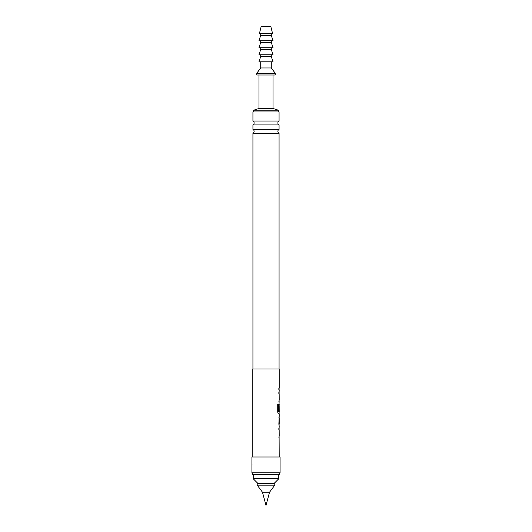 <?xml version="1.0" encoding="UTF-8"?>
<svg xmlns="http://www.w3.org/2000/svg" width="532" height="532" viewBox="0 0 532 532"><rect width="100%" height="100%" fill="white"/><g stroke="black" fill="none" stroke-linecap="round" stroke-linejoin="round"><path stroke-width="0.8" d="M279.207 388.034L278.861 388.034L279.207 388.034L279.2 368.975L252.8 368.975L252.8 456.995M279.114 388.034L278.775 388.034L279.114 388.034L279.114 389.883L278.768 389.883L279.207 389.883L279.114 392.031M279.114 401.833L278.854 411.01L279.2 403.988M278.455 404.42L278.455 411.735L278.455 404.42L277.724 404.42L277.724 412.18L278.416 413.909L279.2 413.909L279.2 416.004L278.861 416.004M278.861 417.853L279.2 417.853L279.2 424.077L278.861 424.077M278.861 425.926L279.2 425.926L279.114 428.074M279.114 437.876L279.2 456.995M279.2 437.936L278.854 437.936L279.16 436.087M279.16 429.863L279.2 436.087M279.2 429.863L278.854 429.863L278.854 428.021L279.2 428.021M279.2 425.926L278.854 424.197L279.2 416.004M278.455 411.735L279.2 411.861L279.16 405.637L279.147 411.01M279.2 401.893L278.854 401.893L279.16 400.044M279.16 393.826L279.2 400.044M279.2 393.826L278.854 393.826L278.854 391.978L279.2 391.978M278.854 389.883L278.854 388.034M279.2 417.853L279.2 424.077M280.085 456.995L251.915 456.995L251.915 472.835L280.085 472.835L280.085 456.995M280.085 472.835L279.26 474.597L252.74 474.597L251.915 472.835M280.012 464.256L280.085 468.034M251.915 468.034L252.015 464.589M279.067 368.975L279.067 133.293L252.933 133.293L252.933 368.975M252.933 133.293A2.201 2.201 0 0 0 252.933 129.382L279.067 129.382A2.201 2.201 0 0 0 279.067 133.293M279.067 129.382L279.067 124.927L252.933 124.927L252.933 129.382M279.067 124.927A2.201 2.201 0 0 1 279.067 121.023L279.067 111.973L252.933 111.973L252.933 121.023L279.067 121.023M252.933 124.927A2.201 2.201 0 0 0 252.933 121.023M273.042 75.005L273.042 108.455L278.322 110.217L278.322 111.973M258.958 75.005L258.958 108.455L253.678 110.217L253.678 111.973M253.239 474.597L253.239 478.773L278.761 478.773L278.761 474.597M274.14 483.395L278.761 478.773M257.86 483.395L253.239 478.773M257.195 483.395L274.805 483.395L274.805 485.157L257.195 485.157L257.195 483.395M269.538 492.2L266 505.4L262.462 492.2L269.538 492.2L274.805 485.157M262.462 492.2L257.195 485.157M271.28 61.805L271.28 67.97L275.243 73.25L275.243 75.005L256.757 75.005L256.757 73.25L260.72 67.97L260.72 61.805M266 61.805L258.958 61.805L260.72 56.525L271.28 56.525L273.042 61.805L266 61.805M271.28 67.97L260.72 67.97M275.243 73.25L256.757 73.25M273.042 108.455L258.958 108.455M278.322 110.217L253.678 110.217M266 54.763L258.958 54.763L260.72 49.483L271.28 49.483L273.042 54.763L266 54.763M266 47.72L258.958 47.72L260.72 42.44L271.28 42.44L273.042 47.72L266 47.72M266 40.685L258.958 40.685L260.72 35.405L271.28 35.405L273.042 40.685L266 40.685M266 33.642L259.397 33.642L261.159 26.6L270.841 26.6L272.603 33.642L266 33.642M278.775 389.883L279.114 389.883M278.768 391.978L279.14 391.978M279.114 391.978L279.114 393.826M279.114 400.044L279.114 401.893L278.768 401.893M278.409 411.861L279.074 411.861M279.114 411.861L279.114 413.909M278.775 417.853L279.114 417.853L279.114 425.873M279.114 416.057L279.114 417.853M279.114 428.021L279.114 429.863L278.768 429.863M279.114 436.087L279.114 437.936L278.768 437.936M260.72 54.763L260.72 56.525M260.72 47.72L260.72 49.483M260.72 40.685L260.72 42.44M260.72 33.642L260.72 35.405M271.28 33.642L271.28 35.405M271.28 40.685L271.28 42.44M271.28 47.72L271.28 49.483M271.28 54.763L271.28 56.525"/></g></svg>
